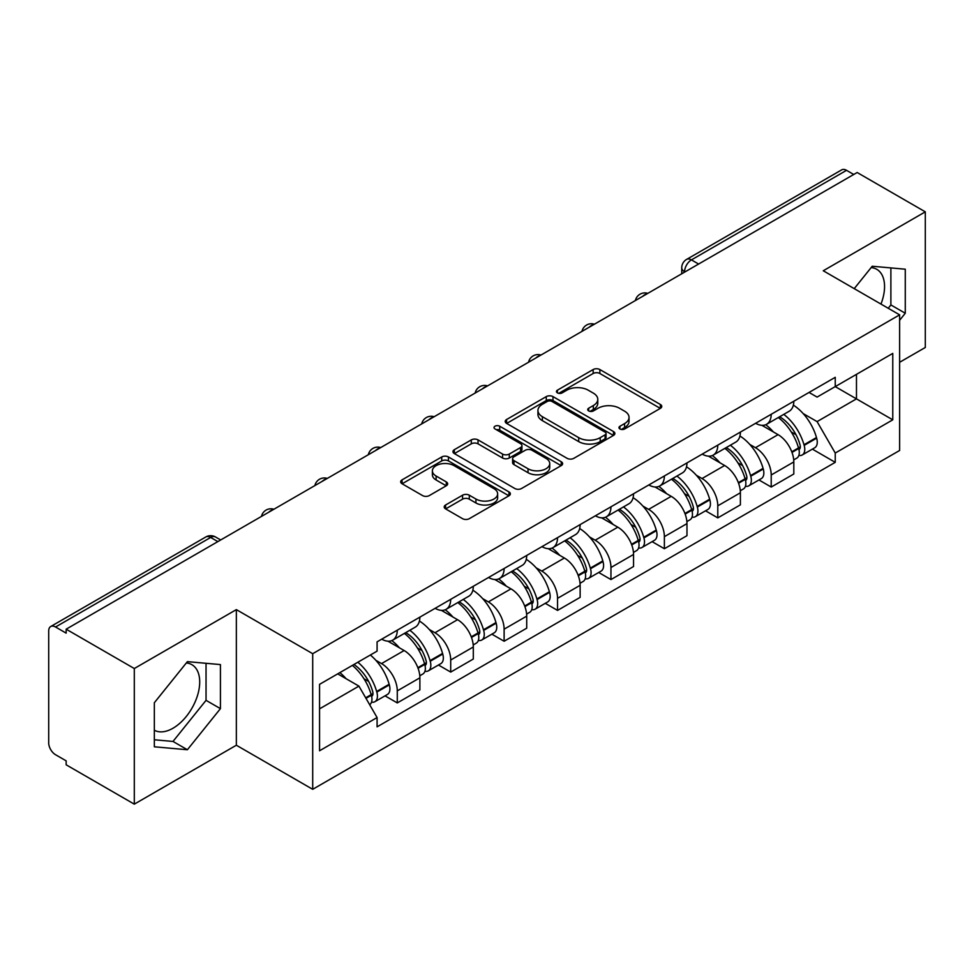 <?xml version="1.0" encoding="UTF-8"?>
<svg xmlns="http://www.w3.org/2000/svg" width="974" height="974" viewBox="0 0 974 974"><rect width="100%" height="100%" fill="white"/><g stroke="black" fill="none" stroke-linecap="round" stroke-linejoin="round"><path stroke-width="1.46" d="M619.951 428.974A3.324 1.924 0 0 0 624.663 428.974L660.372 408.362A4.748 2.739 0 0 0 661.76 406.414A4.748 2.739 0 0 0 660.372 404.478L599.874 369.548A4.748 2.739 0 0 0 593.154 369.548L557.445 390.16A3.324 1.924 0 0 0 556.471 391.524A3.324 1.924 0 0 0 557.445 392.887A3.324 1.924 0 0 0 562.144 392.887L566.771 390.209A15.207 8.778 0 0 1 588.272 390.209L593.324 393.131A15.207 8.778 0 0 1 597.78 399.34A15.207 8.778 0 0 1 593.324 405.549L588.698 408.216A3.324 1.924 0 0 0 587.724 409.567A3.324 1.924 0 0 0 588.698 410.931A3.324 1.924 0 0 0 593.397 410.931L598.024 408.264A15.207 8.778 0 0 1 619.537 408.264L624.577 411.174A15.207 8.778 0 0 1 629.034 417.383A15.207 8.778 0 0 1 624.577 423.593L619.951 426.259A3.324 1.924 0 0 0 618.977 427.623A3.324 1.924 0 0 0 619.951 428.974L619.951 426.259M871.158 267.582A37.767 21.805 -60 0 1 876.734 269.287A37.767 21.805 -60 0 1 880.971 304.083M186.314 662.965A37.767 21.805 -60 0 1 191.89 664.682A37.767 21.805 -60 0 1 197.673 694.949A37.767 21.805 -60 0 1 172.995 728.235A37.767 21.805 -60 0 1 154.342 730.232M445.593 504.995A4.748 2.739 0 0 0 444.205 506.93A4.748 2.739 0 0 0 445.593 508.878L462.577 518.679A4.748 2.739 0 0 0 469.298 518.679L508.952 495.778A4.748 2.739 0 0 0 510.352 493.842A4.748 2.739 0 0 0 508.952 491.894L448.454 456.964A4.748 2.739 0 0 0 441.733 456.964L402.067 479.865A4.748 2.739 0 0 0 400.679 481.801A4.748 2.739 0 0 0 402.067 483.749L422.57 495.583A4.748 2.739 0 0 0 429.303 495.583L446.275 485.783A4.748 2.739 0 0 0 447.663 483.847A4.748 2.739 0 0 0 446.275 481.899L436.108 476.03A12.711 7.342 0 0 1 432.383 470.844A12.711 7.342 0 0 1 440.224 464.062A12.711 7.342 0 0 1 454.091 465.657L493.915 488.644A12.711 7.342 0 0 1 497.641 493.842A12.711 7.342 0 0 1 489.788 500.624A12.711 7.342 0 0 1 475.933 499.029L469.298 495.194A4.748 2.739 0 0 0 462.577 495.194L445.593 504.995L445.593 508.878M312.703 653.7L236.353 609.614L134.302 668.529L66.159 629.18L857.157 172.508L925.3 211.845L823.261 270.76L899.623 314.846L312.703 653.7L312.703 789.317L899.623 450.475L899.623 314.846M567.099 458.328A4.748 2.739 0 0 0 573.82 458.328L613.486 435.427A4.748 2.739 0 0 0 614.874 433.491A4.748 2.739 0 0 0 613.486 431.543L552.989 396.613A4.748 2.739 0 0 0 546.268 396.613L506.602 419.514A4.748 2.739 0 0 0 505.214 421.462A4.748 2.739 0 0 0 506.602 423.398L567.099 458.328M496.338 429.692A3.324 1.924 0 0 1 499.711 430.167L499.711 426.21L561.219 461.725A4.748 2.739 0 0 1 562.619 463.661A4.748 2.739 0 0 1 561.219 465.609L521.565 488.498A4.748 2.739 0 0 1 514.832 488.498L454.334 453.567L454.334 449.696A4.748 2.739 0 0 0 452.947 451.632A4.748 2.739 0 0 0 454.334 453.567M454.334 449.696L471.306 439.895A4.748 2.739 0 0 1 478.039 439.895L502.572 454.054A4.748 2.739 0 0 0 509.292 454.054L520.554 447.553A4.748 2.739 0 0 0 521.942 445.617A4.748 2.739 0 0 0 520.554 443.681L495.011 428.925A3.324 1.924 0 0 1 494.037 427.574A3.324 1.924 0 0 1 496.083 425.796A3.324 1.924 0 0 1 499.711 426.21M134.302 668.529L134.302 804.147L66.159 764.809L66.159 760.852L55.555 754.728M899.623 362.291L925.3 347.474L925.3 211.845M134.302 804.147L236.353 745.232L312.703 789.317M217.859 541.605L210.664 537.453L55.542 627.013A9.679 5.588 -120 0 0 50.709 626.526A9.679 5.588 -120 0 0 48.7 630.969L48.7 742.858A9.679 5.588 -120 0 0 55.542 754.728M66.159 629.18L66.159 633.137L55.555 627.013M698.614 264.039L691.43 259.888A9.679 5.588 60 0 0 686.585 259.413L841.706 169.853A9.679 5.588 60 0 1 846.54 170.328L691.43 259.888A9.679 5.588 120 0 0 684.576 271.746L684.576 272.148M853.735 174.48L846.54 170.328M771.213 414.291A22.28 12.857 60 0 1 766.599 424.287L789.196 411.247A22.28 12.857 -120 0 0 793.81 401.239M749.761 444.412L755.459 447.699A22.28 12.857 60 0 1 771.213 474.983L793.81 461.932A22.28 12.857 -120 0 0 778.056 434.648L761.887 425.309M793.81 461.932L793.81 473.997L771.213 487.049L758.953 479.963M766.599 424.287A22.28 12.857 60 0 1 755.629 423.288M771.213 474.983L771.213 487.049M717.789 445.13A22.28 12.857 60 0 1 713.175 455.126L735.784 442.086A22.28 12.857 -120 0 0 740.386 432.079M705.541 510.802L717.789 517.888L740.386 504.836L740.386 492.771A22.28 12.857 -120 0 0 724.644 465.499L708.463 456.149M713.175 455.126A22.28 12.857 60 0 1 702.217 454.127M696.337 475.251L702.035 478.538A22.28 12.857 60 0 1 717.789 505.823L717.789 517.888M664.378 475.969A22.28 12.857 60 0 1 659.763 485.965L682.36 472.926A22.28 12.857 -120 0 0 686.974 462.918M652.117 541.654L664.378 548.727L686.974 535.676L686.974 523.61A22.28 12.857 -120 0 0 671.22 496.338L655.052 487M659.763 485.965A22.28 12.857 60 0 1 648.794 484.967M642.925 506.09L648.623 509.378A22.28 12.857 60 0 1 664.378 536.662L664.378 548.727M610.954 506.809A22.28 12.857 60 0 1 606.339 516.817L628.948 503.765A22.28 12.857 -120 0 0 633.55 493.769M598.706 572.493L610.954 579.567L633.55 566.515L633.55 554.462A22.28 12.857 -120 0 0 617.808 527.178L601.628 517.839M606.339 516.817A22.28 12.857 60 0 1 595.382 515.806M589.501 536.93L595.199 540.217A22.28 12.857 60 0 1 610.954 567.501L610.954 579.567M557.542 537.648A22.28 12.857 60 0 1 552.928 547.656L575.524 534.604A22.28 12.857 -120 0 0 580.139 524.609M545.282 603.332L557.542 610.406L580.139 597.354L580.139 585.301A22.28 12.857 -120 0 0 564.384 558.017L548.216 548.679M552.928 547.656A22.28 12.857 60 0 1 541.958 546.645M536.09 567.769L541.788 571.068A22.28 12.857 60 0 1 557.542 598.34L557.542 610.406M504.118 568.487A22.28 12.857 60 0 1 499.504 578.495L522.113 565.444A22.28 12.857 -120 0 0 526.715 555.448M491.87 634.171L504.118 641.245L526.715 628.193L526.715 616.14A22.28 12.857 -120 0 0 510.973 588.856L494.792 579.518M499.504 578.495A22.28 12.857 60 0 1 488.546 577.485M482.666 598.608L488.364 601.908A22.28 12.857 60 0 1 504.118 629.18L504.118 641.245M450.706 599.339A22.28 12.857 60 0 1 446.092 609.334L468.689 596.283A22.28 12.857 -120 0 0 473.303 586.287M438.446 665.011L450.706 672.084L473.303 659.033L473.303 646.98A22.28 12.857 -120 0 0 457.549 619.695L441.38 610.357M446.092 609.334A22.28 12.857 60 0 1 435.122 608.324M429.254 629.46L434.952 632.747A22.28 12.857 60 0 1 450.706 660.031L450.706 672.084M397.282 630.178A22.28 12.857 60 0 1 392.668 640.174L415.277 627.122A22.28 12.857 -120 0 0 419.879 617.126M419.891 677.819A22.28 12.857 -120 0 0 404.137 650.535L387.956 641.196M419.879 689.884L419.879 677.819L397.282 690.87L397.282 702.924L419.891 689.884M392.668 640.174A22.28 12.857 60 0 1 381.711 639.163M385.034 695.85L397.282 702.924M375.83 660.299L381.54 663.586A22.28 12.857 60 0 1 397.282 690.87M809.053 392.449L817.089 397.088L892.768 353.404L856.475 374.357L856.475 398.865L817.089 421.608L803.173 413.573M319.557 708.853L358.931 686.122L377.084 717.558L319.557 750.771L319.557 684.345L377.084 651.131L377.084 641.842L835.242 377.315L835.242 386.617L892.768 419.831L835.242 453.044L817.089 421.608M892.768 353.404L892.768 419.831M377.084 717.558L377.084 726.847L835.242 462.333L835.242 453.044M899.623 320.288L905.272 313.251L905.272 269.201L872.229 266.243L854.222 288.645M236.353 609.614L236.353 745.232M154.342 746.802L187.385 749.749L220.428 708.646L220.428 664.585L187.385 661.638L154.342 702.741L154.342 746.802M358.931 686.122L337.698 673.862M812.377 449.124L835.242 462.333M888.215 308.271L890.881 304.947L890.881 267.911M890.881 304.947L905.272 313.251M154.342 739.777L172.995 741.445L206.038 700.343L206.038 663.306M172.995 741.445L187.385 749.749M206.038 700.343L220.428 708.646M621.29 429.449L624.577 427.549A15.207 8.778 0 0 0 629.034 421.34L629.034 417.383M597.78 399.34L597.78 403.285A15.207 8.778 0 0 1 593.324 409.494L590.025 411.393M660.311 408.398L599.874 373.505A4.748 2.739 0 0 0 593.154 373.505L558.772 393.35M613.425 435.463L552.989 400.57A4.748 2.739 0 0 0 546.268 400.57L506.663 423.434M605.085 434.842A3.324 1.924 0 0 0 606.059 433.491A3.324 1.924 0 0 0 605.085 432.127L551.978 401.471A3.324 1.924 0 0 0 547.266 401.471L542.396 404.283A15.207 8.778 0 0 0 537.94 410.492A15.207 8.778 0 0 0 542.396 416.702L578.702 437.655A15.207 8.778 0 0 0 600.215 437.655L605.085 434.842L605.085 438.799A3.324 1.924 0 0 0 606.059 437.448L606.059 433.491M537.94 410.492L537.94 414.449A15.207 8.778 0 0 0 542.396 420.658L542.396 416.702M605.085 438.799L600.215 441.612A15.207 8.778 0 0 1 578.702 441.612L542.396 420.658M454.395 453.604L471.306 443.84L471.306 439.895M521.942 445.617L521.942 449.574A4.748 2.739 0 0 1 520.554 451.51L509.292 458.011A4.748 2.739 0 0 1 502.572 458.011L478.039 443.84A4.748 2.739 0 0 0 471.306 443.84M499.711 430.167L561.158 465.645M528.03 468.762A12.711 7.342 0 0 0 541.885 470.345A12.711 7.342 0 0 0 549.738 463.563A12.711 7.342 0 0 0 546.012 458.377L531.974 450.268A4.748 2.739 0 0 0 525.254 450.268L513.992 456.769A4.748 2.739 0 0 0 512.604 458.717A4.748 2.739 0 0 0 513.992 460.653L528.03 468.762L528.03 472.707A12.711 7.342 0 0 0 541.885 474.301A12.711 7.342 0 0 0 549.738 467.52L549.738 463.563M512.604 458.717L512.604 462.674A4.748 2.739 0 0 0 513.992 464.61L513.992 460.653M528.03 472.707L513.992 464.61M497.641 493.842L497.641 497.787A12.711 7.342 0 0 1 489.788 504.569A12.711 7.342 0 0 1 475.933 502.986L469.298 499.151A4.748 2.739 0 0 0 462.577 499.151L445.666 508.915M432.383 470.844L432.383 474.801A12.711 7.342 0 0 0 436.108 479.987L436.108 476.03M446.214 485.819L436.108 479.987M508.891 495.815L448.454 460.921A4.748 2.739 0 0 0 441.733 460.921L402.14 483.786M779.614 416.775A30.511 17.617 60 0 1 779.772 416.86A30.511 17.617 60 0 1 799.849 444.241L800.019 444.874A5.929 3.421 60 0 1 799.082 449.525A5.929 3.421 60 0 1 798.948 449.598M778.287 417.542A36.805 21.245 60 0 1 798.51 447.906L798.692 448.539A12.224 7.061 60 0 1 796.756 458.145L793.713 459.898M798.85 455.442A12.224 7.061 -120 0 0 802.235 454.98A12.224 7.061 -120 0 0 804.171 445.374L803.988 444.741A36.805 21.245 -120 0 0 783.766 414.376M793.347 405.147A36.805 21.245 60 0 1 816.48 437.533L816.662 438.166A12.224 7.061 60 0 1 814.739 447.76L802.235 454.98M765.734 424.713A36.805 21.245 60 0 1 773.417 431.969M791.314 432.018L796.001 434.733M726.202 447.614A30.511 17.617 60 0 1 726.348 447.699A30.511 17.617 60 0 1 746.425 475.081L746.608 475.714A5.929 3.421 60 0 1 745.67 480.365A5.929 3.421 60 0 1 745.536 480.438M724.863 448.381A36.805 21.245 60 0 1 745.086 478.745L745.268 479.378A12.224 7.061 60 0 1 743.332 488.985L740.301 490.738M745.427 486.282A12.224 7.061 -120 0 0 748.811 485.819A12.224 7.061 -120 0 0 750.747 476.213L750.564 475.592A36.805 21.245 -120 0 0 730.342 445.215M739.936 435.999A36.805 21.245 60 0 1 763.068 468.372L763.251 469.005A12.224 7.061 60 0 1 761.315 478.599L748.811 485.819M712.311 455.552A36.805 21.245 60 0 1 719.993 462.808M737.89 462.869L742.59 465.572M672.778 478.453A30.511 17.617 60 0 1 672.937 478.538A30.511 17.617 60 0 1 693.013 505.92L693.184 506.553A5.929 3.421 60 0 1 692.246 511.204A5.929 3.421 60 0 1 692.112 511.277M671.451 479.22A36.805 21.245 60 0 1 691.674 509.585L691.857 510.218A12.224 7.061 60 0 1 689.921 519.824L686.877 521.577M692.015 517.121A12.224 7.061 -120 0 0 695.399 516.658A12.224 7.061 -120 0 0 697.335 507.064L697.153 506.431A36.805 21.245 -120 0 0 676.93 476.055M686.512 466.838A36.805 21.245 60 0 1 709.644 499.212L709.827 499.845A12.224 7.061 60 0 1 707.903 509.439L695.399 516.658M658.899 486.403A36.805 21.245 60 0 1 666.581 493.648M684.479 493.708L689.166 496.411M619.367 509.292A30.511 17.617 60 0 1 619.513 509.378A30.511 17.617 60 0 1 639.589 536.759L639.772 537.392A5.929 3.421 60 0 1 638.834 542.043A5.929 3.421 60 0 1 638.701 542.116M618.027 510.059A36.805 21.245 60 0 1 638.25 540.436L638.433 541.057A12.224 7.061 60 0 1 636.497 550.663L633.465 552.416M638.591 547.96A12.224 7.061 -120 0 0 641.976 547.498A12.224 7.061 -120 0 0 643.911 537.904L643.729 537.271A36.805 21.245 -120 0 0 623.506 506.906M633.1 497.677A36.805 21.245 60 0 1 656.232 530.051L656.415 530.684A12.224 7.061 60 0 1 654.479 540.29L641.976 547.498M605.475 517.243A36.805 21.245 60 0 1 613.157 524.499M631.055 524.548L635.754 527.251M565.943 540.132A30.511 17.617 60 0 1 566.101 540.217A30.511 17.617 60 0 1 586.178 567.598L586.348 568.232A5.929 3.421 60 0 1 585.411 572.895A5.929 3.421 60 0 1 585.277 572.956M564.616 540.899A36.805 21.245 60 0 1 584.838 571.275L585.021 571.908A12.224 7.061 60 0 1 583.085 581.502L580.041 583.256M585.179 578.799A12.224 7.061 -120 0 0 588.564 578.337A12.224 7.061 -120 0 0 590.5 568.743L590.317 568.11A36.805 21.245 -120 0 0 570.094 537.745M579.676 528.517A36.805 21.245 60 0 1 602.809 560.89L602.991 561.523A12.224 7.061 60 0 1 601.068 571.129L588.564 578.337M552.063 548.082A36.805 21.245 60 0 1 559.746 555.338M577.643 555.387L582.33 558.09M512.531 570.971A30.511 17.617 60 0 1 512.677 571.068A30.511 17.617 60 0 1 532.754 598.438L532.936 599.071A5.929 3.421 60 0 1 531.999 603.734A5.929 3.421 60 0 1 531.865 603.795M511.192 571.75A36.805 21.245 60 0 1 531.414 602.115L531.597 602.748A12.224 7.061 60 0 1 529.661 612.342L526.63 614.095M531.755 609.639A12.224 7.061 -120 0 0 535.14 609.176A12.224 7.061 -120 0 0 537.076 599.582L536.893 598.949A36.805 21.245 -120 0 0 516.67 568.585M526.264 559.356A36.805 21.245 60 0 1 549.397 591.729L549.579 592.362A12.224 7.061 60 0 1 547.644 601.969L535.14 609.176M498.639 578.921A36.805 21.245 60 0 1 506.322 586.178M524.219 586.226L528.919 588.929M459.107 601.81A30.511 17.617 60 0 1 459.265 601.908A30.511 17.617 60 0 1 479.342 629.277L479.512 629.91A5.929 3.421 60 0 1 478.575 634.573A5.929 3.421 60 0 1 478.441 634.646M457.78 602.589A36.805 21.245 60 0 1 478.003 632.954L478.185 633.587A12.224 7.061 60 0 1 476.249 643.181L473.206 644.946M478.344 640.478A12.224 7.061 -120 0 0 481.728 640.028A12.224 7.061 -120 0 0 483.664 630.421L483.481 629.788A36.805 21.245 -120 0 0 463.259 599.424M472.84 590.195A36.805 21.245 60 0 1 495.973 622.569L496.156 623.202A12.224 7.061 60 0 1 494.232 632.808L481.728 640.028M445.228 609.761A36.805 21.245 60 0 1 452.91 617.017M470.807 617.066L475.495 619.781M405.695 632.662A30.511 17.617 60 0 1 405.841 632.747A30.511 17.617 60 0 1 425.918 660.116L426.101 660.749A5.929 3.421 60 0 1 425.163 665.412A5.929 3.421 60 0 1 425.029 665.486M404.356 633.429A36.805 21.245 60 0 1 424.579 663.793L424.761 664.426A12.224 7.061 60 0 1 422.826 674.02L419.794 675.786M424.92 671.317A12.224 7.061 -120 0 0 428.304 670.867A12.224 7.061 -120 0 0 430.24 661.261L430.058 660.628A36.805 21.245 -120 0 0 409.835 630.263M419.429 621.035A36.805 21.245 60 0 1 442.561 653.408L442.744 654.041A12.224 7.061 60 0 1 440.808 663.647L428.304 670.867M391.804 640.6A36.805 21.245 60 0 1 399.486 647.856M417.383 647.905L422.083 650.62M353.915 664.499A30.511 17.617 60 0 1 372.506 690.956L372.677 691.589A5.929 3.421 60 0 1 371.739 696.252A5.929 3.421 60 0 1 371.605 696.325M352.369 665.4A36.805 21.245 60 0 1 371.167 694.632L371.35 695.266A12.224 7.061 60 0 1 369.67 704.713M371.508 702.157A12.224 7.061 -120 0 0 374.893 701.706A12.224 7.061 -120 0 0 376.828 692.1L376.646 691.467A36.805 21.245 -120 0 0 357.848 662.235M370.351 655.015A36.805 21.245 60 0 1 389.137 684.259L389.32 684.892A12.224 7.061 60 0 1 387.396 694.486L374.893 701.706M339.877 672.608A36.805 21.245 60 0 1 346.074 678.695M363.972 678.744L368.659 681.459M684.917 271.953L684.576 271.746A9.679 5.588 0 0 1 681.739 267.801L681.739 273.779M450.706 660.031L473.303 646.98M504.118 629.18L526.715 616.14M557.542 598.34L580.139 585.301M610.954 567.501L633.55 554.462M664.378 536.662L686.974 523.61M717.789 505.823L740.386 492.771M381.54 663.586L404.137 650.535M434.952 632.747L457.549 619.695M488.364 601.908L510.973 588.856M541.788 571.068L564.384 558.017M595.199 540.217L617.808 527.178M648.623 509.378L671.22 496.338M702.035 478.538L724.644 465.499M755.459 447.699L778.056 434.648M646.992 293.844A9.679 5.588 120 0 0 642.718 296.315M593.58 324.683A9.679 5.588 120 0 0 589.294 327.154M540.156 355.522A9.679 5.588 120 0 0 535.883 357.994M486.744 386.361A9.679 5.588 120 0 0 482.459 388.833M433.32 417.201A9.679 5.588 120 0 0 429.047 419.672M379.909 448.052A9.679 5.588 120 0 0 375.623 450.512M326.485 478.891A9.679 5.588 120 0 0 322.211 481.351M273.073 509.731A9.679 5.588 120 0 0 268.787 512.202M220.696 539.973L215.51 536.978A9.679 5.588 120 0 0 210.664 537.453A9.679 5.588 60 0 0 205.818 536.978L50.709 626.526M624.577 427.549L624.577 423.593M588.698 410.931L588.698 408.216M593.324 409.494L593.324 405.549M557.445 392.887L557.445 390.16M593.154 373.505L593.154 369.548M599.874 373.505L599.874 369.548M660.372 408.362L660.372 404.478M506.602 423.398L506.602 419.514M546.268 400.57L546.268 396.613M552.989 400.57L552.989 396.613M613.486 435.427L613.486 431.543M578.702 441.612L578.702 437.655M600.215 441.612L600.215 437.655M478.039 443.84L478.039 439.895M502.572 458.011L502.572 454.054M509.292 458.011L509.292 454.054M520.554 451.51L520.554 447.553M561.219 465.609L561.219 461.725M462.577 499.151L462.577 495.194M469.298 499.151L469.298 495.194M475.933 502.986L475.933 499.029M446.275 485.783L446.275 481.899M402.067 483.749L402.067 479.865M441.733 460.921L441.733 456.964M448.454 460.921L448.454 456.964M508.952 495.778L508.952 491.894M791.996 452.411L798.692 448.539M804.171 445.374L816.662 438.166M803.988 444.741L816.48 437.533M798.497 447.857L800.311 446.81M791.765 451.802L798.51 447.906M738.572 483.25L745.268 479.378M750.747 476.213L763.251 469.005M750.564 475.592L763.068 468.372M745.073 478.709L746.9 477.65M738.353 482.641L745.086 478.745M685.16 514.089L691.857 510.218M697.335 507.064L709.827 499.845M697.153 506.431L709.644 499.212M691.662 509.548L693.476 508.489M684.929 513.481L691.674 509.585M631.736 544.929L638.433 541.057M643.911 537.904L656.415 530.684M643.729 537.271L656.232 530.051M638.238 540.387L640.064 539.328M631.517 544.32L638.25 540.436M578.325 575.768L585.021 571.908M590.5 568.743L602.991 561.523M590.317 568.11L602.809 560.89M578.093 575.159L586.64 570.18M524.901 606.607L531.597 602.748M537.076 599.582L549.579 592.362M536.893 598.949L549.397 591.729M531.402 602.066L533.228 601.019M524.682 605.998L531.414 602.115M471.489 637.446L478.185 633.587M483.664 630.421L496.156 623.202M483.481 629.788L495.973 622.569M477.991 632.905L479.805 631.858M471.258 636.838L478.003 632.954M418.065 668.286L424.761 664.426M430.24 661.261L442.744 654.041M430.058 660.628L442.561 653.408M424.567 663.744L426.393 662.697M417.846 667.689L424.579 663.793M365.993 698.358L371.35 695.266M376.828 692.1L389.32 684.892M376.646 691.467L389.137 684.259M371.155 694.584L372.969 693.537M365.676 697.798L371.167 694.632M647.82 293.369A9.679 9.679 0 0 0 635.389 300.54M594.396 324.208A9.679 9.679 0 0 0 581.977 331.379M540.984 355.047A9.679 9.679 0 0 0 528.553 362.231M487.56 385.887A9.679 9.679 0 0 0 475.142 393.07M434.148 416.726A9.679 9.679 0 0 0 421.718 423.909M380.724 447.577A9.679 9.679 0 0 0 368.306 454.748M327.313 478.417A9.679 9.679 0 0 0 314.882 485.588M273.889 509.256A9.679 9.679 0 0 0 261.47 516.427M215.51 536.978A9.679 9.679 0 0 0 205.818 536.978M686.585 259.413A9.679 9.679 0 0 0 681.739 267.801"/></g></svg>
